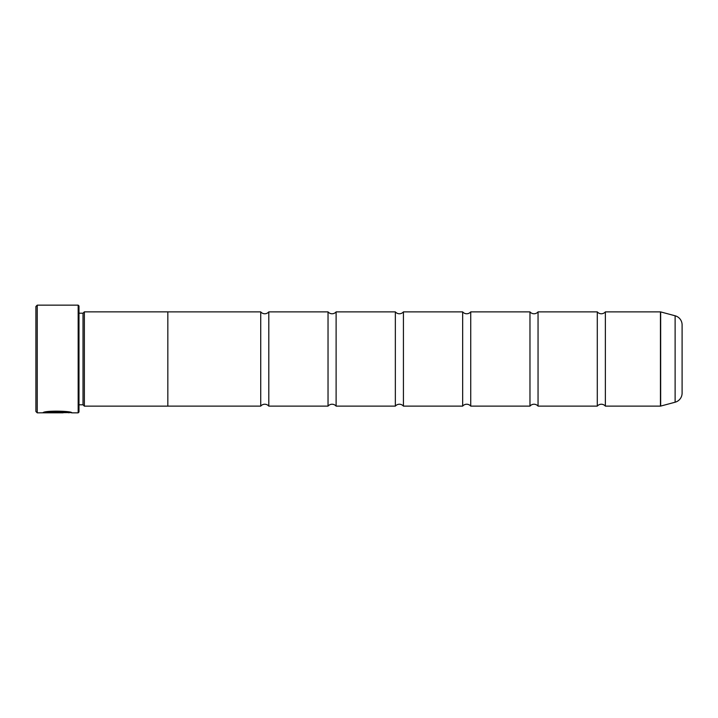 <?xml version="1.0" encoding="UTF-8"?>
<svg xmlns="http://www.w3.org/2000/svg" width="718" height="718" viewBox="0 0 718 718"><rect width="100%" height="100%" fill="white"/><g stroke="black" fill="none" stroke-linecap="round" stroke-linejoin="round"><path stroke-width="1.08" d="M605.364 406.119A5.268 5.268 0 0 0 597.286 406.119L597.286 311.881A5.268 5.268 0 0 0 605.364 311.881L660.452 311.881A0.808 0.808 0 0 1 660.659 311.908L660.659 406.092A0.808 0.808 0 0 1 660.452 406.119L605.364 406.119L605.364 311.881M597.286 406.119L538.051 406.119A5.268 5.268 0 0 0 529.974 406.119L529.974 311.881A5.268 5.268 0 0 0 538.051 311.881L597.286 311.881M529.974 406.119L470.739 406.119A5.268 5.268 0 0 0 462.661 406.119L462.661 311.881A5.268 5.268 0 0 0 470.739 311.881L529.974 311.881M462.661 406.119L403.426 406.119A5.268 5.268 0 0 0 395.349 406.119L395.349 311.881A5.268 5.268 0 0 0 403.426 311.881L462.661 311.881M395.349 406.119L336.114 406.119A5.268 5.268 0 0 0 328.036 406.119L328.036 311.881A5.268 5.268 0 0 0 336.114 311.881L395.349 311.881M328.036 406.119L268.801 406.119A5.268 5.268 0 0 0 260.724 406.119L260.724 311.881A5.268 5.268 0 0 0 268.801 311.881L328.036 311.881M70.813 412.581L37.246 412.85L35.9 411.504L35.9 306.496L37.246 305.15L37.246 412.85M78.172 412.85L78.172 305.15L78.98 305.958L78.98 412.042L78.172 412.85L71.782 412.85C72.706 410.938 43.789 410.292 42.936 412.823L63.112 412.823L46.607 412.662C50.52 410.741 69.61 412.087 68.892 412.85M78.172 305.15L37.246 305.15M83.019 313.201L83.019 404.799L84.365 406.146L84.365 311.854L83.019 313.201L78.98 313.201M78.98 404.799L83.019 404.799M660.659 406.092L675.117 402.215A9.424 9.424 0 0 0 682.1 393.114L682.1 324.886A9.424 9.424 0 0 0 675.117 315.785L660.659 311.908M84.365 406.146L167.832 406.146L167.832 311.854L84.365 311.854M538.051 406.119L538.051 311.881M260.724 311.881L167.832 311.881M260.724 406.119L167.832 406.119M268.801 406.119L268.801 311.881M336.114 406.119L336.114 311.881M403.426 406.119L403.426 311.881M470.739 406.119L470.739 311.881M70.678 412.581L71.782 412.85M46.607 412.554L43.933 412.554M68.892 412.581C69.61 411.818 50.538 410.463 46.607 412.392L46.607 412.662M660.452 406.119L660.452 311.881M675.117 402.215L675.117 315.785"/></g></svg>
